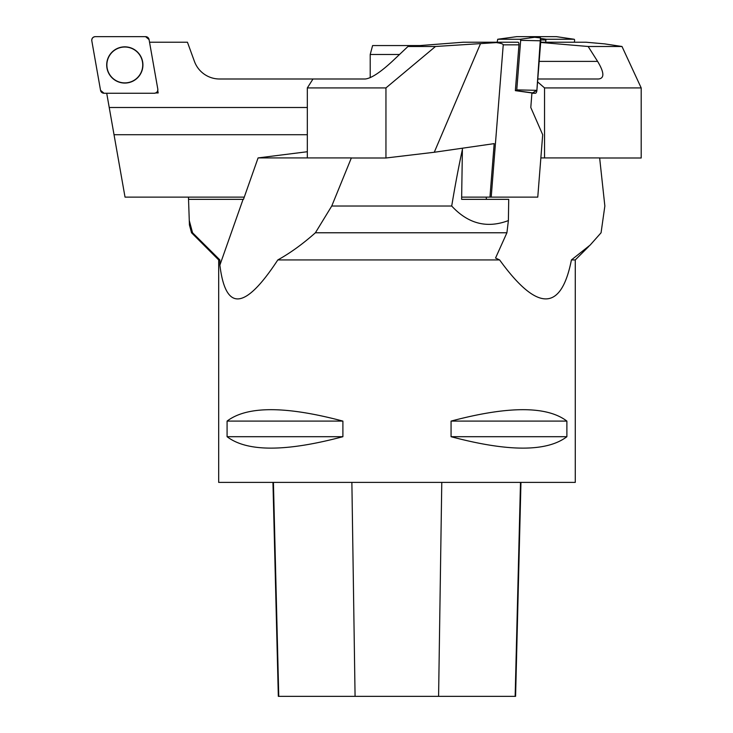 <?xml version="1.0" encoding="UTF-8"?>
<svg xmlns="http://www.w3.org/2000/svg" width="733" height="733" viewBox="0 0 733 733"><rect width="100%" height="100%" fill="white"/><g stroke="black" fill="none" stroke-linecap="round" stroke-linejoin="round"><path stroke-width="1.1" d="M218.681 259.931L218.681 482.396L575.277 482.396L575.277 259.931L571.419 259.931C561.157 311.882 537.225 311.882 499.613 259.931L277.816 259.931C244.932 310.114 225.617 311.846 219.882 265.126L219.882 259.931L218.681 259.931L191.533 232.773L189.407 224.866M566.884 421.099L566.884 436.703C546.919 451.931 508.317 451.931 451.07 436.703L451.07 421.099C508.317 405.88 546.919 405.88 566.884 421.099L451.07 421.099M342.897 421.099L342.897 436.703C285.65 451.931 247.048 451.931 227.083 436.703L227.083 421.099C247.048 405.88 285.65 405.88 342.897 421.099L227.083 421.099M272.951 482.396L278.329 696.35L515.583 696.35L520.961 482.396M227.083 436.703L342.897 436.703M451.07 436.703L566.884 436.703M189.426 224.857L188.537 199.349L243.484 199.349L258.089 157.916L351.364 157.916L331.747 206.028L315.401 232.773C302.692 244.062 290.158 253.114 277.816 259.931M451.702 206.028C468.158 223.812 487.051 228.659 508.39 220.578L508.72 199.349L461.616 199.349L462.395 149.569C458.858 165.649 455.294 184.478 451.702 206.028L331.747 206.028M462.395 149.569L462.395 148.203M540.862 157.916L599.64 157.916L604.853 206.028L601.069 232.773L590.138 245.088L571.419 259.931M508.39 220.578L506.915 232.773L315.401 232.773M189.279 220.578L192.559 232.773L191.533 232.773M499.613 259.931L495.554 258.025L506.915 232.773M192.559 232.773L219.882 259.931M485.988 199.349L461.616 199.349M486.501 199.349L486.135 197.122M243.072 199.349L219.882 265.126M258.089 157.916L307.329 151.731M188.537 199.349L188.463 197.122M399.531 54.48L370.211 54.48L372.602 45.565L419.972 45.565M370.211 54.48L370.211 77.634M149.541 42.221L187.446 42.221L194.428 61.398A26.745 26.745 0 0 0 219.561 78.999L365.226 78.999C371.182 78.367 380.18 72.503 392.21 61.398L407.969 46.491L463.265 42.221L517.984 42.221A2.226 0.999 -90 0 1 518.973 44.841L515.354 90.654L531.938 92.954L530.793 107.494L542.695 134.716L537.765 197.122L461.653 197.122M106.716 93.256L125.031 197.122L244.263 197.122M155.762 92.954L158.181 92.954L157.76 90.571M109.226 107.494L307.329 107.494M114.027 134.716L307.329 134.716M158.181 92.954L157.036 91.992M124.812 47.022A17.94 17.94 0 0 1 140.342 73.923A17.94 17.94 0 0 1 109.272 73.923A17.94 17.94 0 0 1 124.812 47.022M157.806 89.105L149.074 39.573A3.537 3.537 0 0 0 145.592 36.65L95.29 36.65A3.537 3.537 0 0 0 91.808 40.801L100.54 90.333A3.537 3.537 0 0 0 104.031 93.256L154.324 93.256A3.537 3.537 0 0 0 157.806 89.105M110.93 53.317A18.114 18.114 0 0 0 113.166 78.825A18.114 18.114 0 0 0 138.684 76.599A18.114 18.114 0 0 0 136.448 51.081A18.114 18.114 0 0 0 110.93 53.317M518.973 44.841L503.232 44.841L491.211 197.122M502.252 42.221L435.494 46.491L407.969 46.491M503.232 44.841C503.122 43.971 500.996 43.256 496.855 42.688M313 78.999L307.329 87.914L385.952 87.914L435.494 46.491M385.952 87.914L385.952 157.998L434.266 152.262L480.408 43.87M385.952 157.998L351.336 157.998M489.956 197.122L494.179 143.631L434.266 152.262M307.329 87.914L307.329 157.916M515.354 90.654L516.353 90.654L516.765 89.884L520.668 40.352L520.265 39.252L497.744 39.252L497.157 42.221M516.527 36.677A3.537 1.585 90 0 1 516.628 36.659A3.537 1.585 90 0 1 516.719 36.65L539.241 36.65A3.537 1.585 90 0 1 540.798 40.801L536.895 90.333A3.537 1.585 90 0 1 535.328 93.256L531.92 93.256L536.895 90.324L540.45 37.905L528.667 36.65L516.719 36.65L497.744 39.252M540.688 42.221L585.979 42.221L604.588 43.87L621.996 46.491L588.159 46.491L540.67 42.45M537.784 78.999L598.476 78.999C604.578 78.367 604.294 72.503 597.615 61.398L588.159 46.491M537.564 81.858L544.546 87.914L641.192 87.914L621.996 46.491M641.192 87.914L641.192 157.998L599.649 157.998M544.546 87.914L544.546 157.916M574.406 42.221L574.59 40.352A0.935 0.513 90 0 0 574.086 39.252L546.397 39.252A0.935 0.513 90 0 0 545.893 40.022L545.673 42.221M520.265 39.252L539.241 36.65L556.356 36.65A3.537 1.952 -90 0 1 556.521 36.659A3.537 1.952 -90 0 1 556.677 36.696M100.54 90.324L104.04 93.256L154.306 93.256C156.743 92.935 157.907 91.543 157.806 89.087L149.074 39.582L145.583 36.65L95.308 36.65C92.871 36.971 91.707 38.363 91.808 40.819L100.54 90.324M539.241 36.65L556.356 36.65L574.086 39.252M278.76 696.35L273.418 482.396M355.074 696.35L351.877 482.396M438.591 696.35L441.779 482.396M515.152 696.35L520.494 482.396M516.765 89.884L536.895 90.333M540.798 40.801L520.668 40.352M535.328 93.256L516.353 90.654M539.176 61.398L597.615 61.398M545.893 40.022L540.826 39.903M540.615 38.409L546.397 39.252M575.277 259.931L588.92 246.297M497.716 39.261L516.628 36.659M574.122 39.261L556.521 36.659"/></g></svg>
